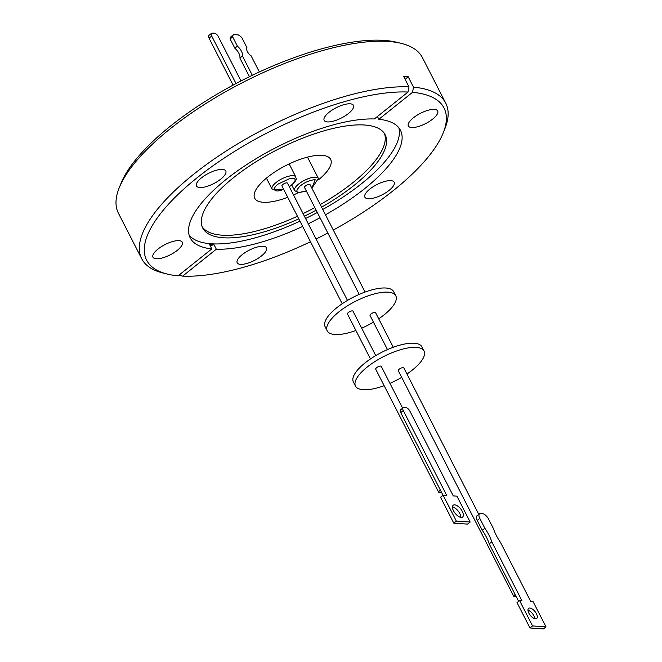 <?xml version="1.0" encoding="UTF-8"?>
<svg xmlns="http://www.w3.org/2000/svg" width="662" height="662" viewBox="0 0 662 662"><rect width="100%" height="100%" fill="white"/><g stroke="black" fill="none" stroke-linecap="round" stroke-linejoin="round"><path stroke-width="0.99" d="M141.726 258.759A170.755 59.704 -27.1 0 1 193.594 174.313A170.755 59.704 -27.1 0 1 408.992 86.879L408.024 92.035A167.031 58.397 152.9 0 0 197.367 177.565A167.031 58.397 152.9 0 0 167.304 274.076L162.86 272.976A170.755 59.704 -27.1 0 1 141.726 258.759L118.407 213.189A170.755 59.704 -27.1 0 1 119.243 187.735L120.947 183.49A167.031 58.397 -27.1 0 1 170.862 125.78A167.031 58.397 -27.1 0 1 396.852 42.302L401.296 43.402A170.755 59.704 -27.1 0 1 422.422 57.619L445.749 103.189A170.755 59.704 -27.1 0 1 444.914 128.643L443.209 132.888A167.031 58.397 152.9 0 0 412.534 92.332L378.838 119.276L377.423 116.495M119.243 187.735A170.755 59.704 -27.1 0 1 170.275 128.742A170.755 59.704 -27.1 0 1 401.296 43.402M389.173 190.325A16.451 5.751 -27.1 0 1 374.502 197.855A16.451 5.751 -27.1 0 1 364.878 197.185A16.451 5.751 -27.1 0 1 369.876 189.042A16.451 5.751 -27.1 0 1 384.539 181.512A16.451 5.751 -27.1 0 1 394.171 182.191A16.451 5.751 -27.1 0 1 389.173 190.325M261.49 255.946A16.451 5.751 -27.1 0 1 246.818 263.476A16.451 5.751 -27.1 0 1 237.195 262.797A16.451 5.751 -27.1 0 1 242.193 254.663A16.451 5.751 -27.1 0 1 256.864 247.133A16.451 5.751 -27.1 0 1 266.488 247.811A16.451 5.751 -27.1 0 1 261.49 255.946M177.3 250.344A16.451 5.751 -27.1 0 1 162.629 257.874A16.451 5.751 -27.1 0 1 152.996 257.195A16.451 5.751 -27.1 0 1 157.995 249.061A16.451 5.751 -27.1 0 1 172.666 241.531A16.451 5.751 -27.1 0 1 182.29 242.209A16.451 5.751 -27.1 0 1 177.3 250.344M220.785 179.121A16.451 5.751 -27.1 0 1 206.114 186.651A16.451 5.751 -27.1 0 1 196.482 185.981A16.451 5.751 -27.1 0 1 201.48 177.838A16.451 5.751 -27.1 0 1 216.151 170.308A16.451 5.751 -27.1 0 1 225.783 170.986A16.451 5.751 -27.1 0 1 220.785 179.121M348.469 113.5A16.451 5.751 -27.1 0 1 333.797 121.038A16.451 5.751 -27.1 0 1 324.165 120.36A16.451 5.751 -27.1 0 1 329.163 112.217A16.451 5.751 -27.1 0 1 343.835 104.687A16.451 5.751 -27.1 0 1 353.458 105.366A16.451 5.751 -27.1 0 1 348.469 113.5M432.658 119.102A16.451 5.751 -27.1 0 1 417.987 126.641A16.451 5.751 -27.1 0 1 408.363 125.962A16.451 5.751 -27.1 0 1 413.361 117.819A16.451 5.751 -27.1 0 1 428.033 110.289A16.451 5.751 -27.1 0 1 437.656 110.968A16.451 5.751 -27.1 0 1 432.658 119.102M408.992 86.879L403.621 76.378L408.14 76.684L413.51 87.177A170.755 59.704 -27.1 0 1 445.749 103.189M167.304 274.076A167.031 58.397 152.9 0 0 178.119 275.831L211.815 248.895L209.473 244.319L213.992 244.626A205.576 166.319 -86.2 0 0 210.251 245.842M378.838 119.276A118.101 41.292 -27.1 0 1 400.46 130.282A118.101 41.292 -27.1 0 1 364.588 188.695A118.101 41.292 -27.1 0 1 325.464 214.769M320.019 217.757A118.101 41.292 -27.1 0 1 308.269 223.773M302.658 226.445A118.101 41.292 -27.1 0 1 216.333 249.193L213.992 244.626M211.815 248.895A118.101 41.292 -27.1 0 1 190.193 237.881A118.101 41.292 -27.1 0 1 226.065 179.476A118.101 41.292 -27.1 0 1 374.328 118.97L408.024 92.035M189.117 235.101A118.101 41.292 152.9 0 0 299.952 221.158M305.563 218.493A118.101 41.292 152.9 0 0 317.321 212.477M322.766 209.482A118.101 41.292 152.9 0 0 361.891 183.407A118.101 41.292 152.9 0 0 398.838 127.783M298.769 218.849A102.453 35.822 -27.1 0 1 202.746 228.059A102.453 35.822 -27.1 0 1 233.86 177.391A102.453 35.822 -27.1 0 1 325.199 130.497A102.453 35.822 -27.1 0 1 385.152 134.717A102.453 35.822 -27.1 0 1 354.038 185.385A102.453 35.822 -27.1 0 1 321.583 207.173M316.146 210.185A102.453 35.822 -27.1 0 1 304.396 216.201M202.158 226.727A102.453 35.822 152.9 0 0 297.445 216.259M303.064 213.611A102.453 35.822 152.9 0 0 314.822 207.595M320.259 204.583A102.453 35.822 152.9 0 0 352.714 182.795A102.453 35.822 152.9 0 0 384.415 133.459M298.256 192.692A42.658 14.912 -27.1 0 1 293.506 194.926M287.747 197.301A42.658 14.912 -27.1 0 1 254.696 198.236A42.658 14.912 -27.1 0 1 267.655 177.143A42.658 14.912 -27.1 0 1 305.687 157.614A42.658 14.912 -27.1 0 1 330.644 159.368A42.658 14.912 -27.1 0 1 318.736 179.617M259.372 71.959L251.113 55.815A5.751 2.706 -128.6 0 1 247.389 51.603A5.751 2.706 -128.6 0 1 246.909 47.606L241.762 37.544A9.789 4.609 51.4 0 0 238.229 34.887L233.645 34.573L231.079 36.617A9.789 4.609 51.4 0 0 230.111 38.967L232.676 36.923L237.418 46.175L234.845 48.227L230.111 38.967M306.299 190.937L299.389 192.402C295.798 192.427 296.038 190.292 300.109 186.005C304.652 182.455 309.295 180.37 314.045 179.766L315.211 179.758L311.827 188.107M283.717 189.431L279.505 190.689C274.937 191.872 271.486 189.431 277.982 184.127L289.939 178.467C293.92 177.689 298.562 178.823 291.462 185.029L289.244 186.61M365.027 292.066L310.064 184.665A3.103 1.084 152.9 0 0 309.435 184.375A3.103 1.084 152.9 0 0 306.101 185.517A3.103 1.084 152.9 0 0 304.537 187.495L359.234 294.391M347.484 300.407L287.482 183.167A3.103 1.084 152.9 0 0 286.861 182.869A3.103 1.084 152.9 0 0 283.526 184.011A3.103 1.084 152.9 0 0 281.954 185.989L342.213 303.742M355.899 330.479A38.495 13.463 -27.1 0 1 327.251 330.884L325.133 326.738A38.495 13.463 -27.1 0 1 336.826 307.698A38.495 13.463 -27.1 0 1 371.142 290.08A38.495 13.463 -27.1 0 1 393.675 291.669L395.793 295.806A38.495 13.463 -27.1 0 1 384.101 314.847A38.495 13.463 -27.1 0 1 378.705 318.811M327.251 330.884A38.495 13.463 -27.1 0 1 338.944 311.843A38.495 13.463 -27.1 0 1 373.26 294.226A38.495 13.463 -27.1 0 1 395.793 295.806M393.278 347.269L375.569 312.679A3.103 1.084 152.9 0 0 374.949 312.39A3.103 1.084 152.9 0 0 371.614 313.531A3.103 1.084 152.9 0 0 370.041 315.509L387.485 349.594M375.735 355.61L352.995 311.181A3.103 1.084 152.9 0 0 352.366 310.883A3.103 1.084 152.9 0 0 349.031 312.034A3.103 1.084 152.9 0 0 347.467 314.011L370.463 358.945M384.15 385.689A38.495 13.463 -27.1 0 1 355.502 386.087L353.376 381.949A38.495 13.463 -27.1 0 1 365.068 362.908A38.495 13.463 -27.1 0 1 399.393 345.283A38.495 13.463 -27.1 0 1 421.917 346.871L424.044 351.017A38.495 13.463 -27.1 0 1 412.352 370.05A38.495 13.463 -27.1 0 1 406.956 374.013M355.502 386.087A38.495 13.463 -27.1 0 1 367.195 367.046A38.495 13.463 -27.1 0 1 401.511 349.428A38.495 13.463 -27.1 0 1 424.044 351.017M478.783 514.374L403.82 367.89A3.103 1.084 152.9 0 0 403.199 367.592A3.103 1.084 152.9 0 0 399.856 368.742A3.103 1.084 152.9 0 0 398.292 370.72L513.786 596.404A3.103 1.084 -27.1 0 1 515.16 594.559M516.087 596.379A3.103 1.084 -27.1 0 1 514.415 596.702A3.103 1.084 -27.1 0 1 513.786 596.404M402.628 408.173L381.246 366.384A3.103 1.084 152.9 0 0 380.617 366.094A3.103 1.084 152.9 0 0 377.282 367.236A3.103 1.084 152.9 0 0 375.718 369.214L438.683 492.263A3.103 1.084 -27.1 0 1 440.42 490.178M441.388 492.073A3.103 1.084 -27.1 0 1 439.311 492.553A3.103 1.084 -27.1 0 1 438.683 492.263M527.97 610.223A6.455 3.037 -128.6 0 1 533.853 615.751A6.455 3.037 -128.6 0 1 534.747 618.713M536.419 613.699A6.455 3.037 -128.6 0 1 536.675 618.49A6.455 3.037 -128.6 0 1 528.864 613.178A6.455 3.037 -128.6 0 1 528.615 608.395A6.455 3.037 -128.6 0 1 536.419 613.699M496.384 535.591A30.212 14.225 -128.6 0 1 493.562 528.855L488.506 518.967A6.206 2.921 -128.6 0 0 482.226 513.538L480.769 513.439A6.206 2.921 -128.6 0 0 479.553 513.77L476.979 515.814A6.206 2.921 51.4 0 0 477.219 520.423L482.275 530.303L484.849 528.259A30.212 14.225 -128.6 0 1 491.792 541.822L521.929 600.715L519.562 600.55L532.554 625.929L545.993 626.848L533.001 601.477L530.643 601.311L500.505 542.426A30.212 14.225 -128.6 0 1 496.384 535.591M460.793 517.378A7.539 3.55 51.4 0 0 459.751 513.489A7.539 3.55 51.4 0 0 452.469 506.943M462.324 511.436A7.539 3.55 -128.6 0 1 462.614 517.022A7.539 3.55 -128.6 0 1 453.511 510.832A7.539 3.55 -128.6 0 1 453.213 505.247A7.539 3.55 -128.6 0 1 462.324 511.436M443.027 495.275L400.709 412.583L403.282 410.531A3.724 1.754 -128.6 0 1 403.133 407.767A3.724 1.754 -128.6 0 1 403.87 407.569L406.046 407.726A3.724 1.754 -128.6 0 1 409.819 410.978L453.28 495.912L456.912 496.161L470.161 522.053L467.595 524.105L453.793 523.154L440.536 497.261L443.11 495.209L456.358 521.102L470.161 522.053M403.282 410.531L446.742 495.457L443.11 495.209M477.219 520.423L479.793 518.371A6.206 2.921 -128.6 0 1 479.553 513.77M479.793 518.371L484.849 528.259M456.358 521.102L453.793 523.154M400.709 412.583A3.724 1.754 -128.6 0 1 400.568 409.819L403.133 407.767M482.275 530.303A30.212 14.225 -128.6 0 1 489.218 543.874L491.792 541.822M489.218 543.874L518.611 601.311M532.554 625.929L529.981 627.973L516.997 602.602L519.562 600.55M529.981 627.973L543.419 628.9L545.993 626.848M401.685 377.348A38.495 13.463 -27.1 0 1 389.935 383.364M373.442 322.146A38.495 13.463 -27.1 0 1 361.684 328.162M233.074 85.117L209.051 38.173L211.708 36.054A3.724 1.754 -128.6 0 1 211.559 33.299A3.724 1.754 -128.6 0 1 212.295 33.1L214.471 33.249A3.724 1.754 -128.6 0 1 218.245 36.509L240.985 80.946M211.708 36.054L236.011 83.544M209.051 38.173A3.724 1.754 -128.6 0 1 208.911 35.417L211.559 33.299M249.417 76.701L239.876 58.049A8.085 3.806 51.4 0 0 234.845 48.227M239.876 58.049L242.441 55.997L252.313 75.294M237.418 46.175A8.085 3.806 -128.6 0 1 242.441 55.997M233.645 34.573A9.789 4.609 51.4 0 0 232.676 36.923M291.743 184.996L294.623 190.606A13.348 4.667 -27.1 0 1 301.351 182.108A13.348 4.667 -27.1 0 1 315.691 177.176A13.348 4.667 -27.1 0 1 318.389 178.442L307.789 157.73A13.348 4.667 152.9 0 0 307.325 157.167M405.202 79.465A205.576 166.319 93.8 0 1 408.14 76.684M216.333 249.193L182.638 276.128A167.031 58.397 152.9 0 0 310.486 241.738M178.922 275.185L182.638 276.128M413.51 87.177L412.534 92.332M316.072 239.023A167.031 58.397 152.9 0 0 327.822 232.999M333.292 230.062A167.031 58.397 152.9 0 0 443.209 132.888M266.43 178.136L272.041 189.109A13.348 4.667 -27.1 0 1 276.095 182.505A13.348 4.667 -27.1 0 1 293.117 175.678A13.348 4.667 -27.1 0 1 295.815 176.944C295.649 179.038 298.479 178.459 291.826 184.93L289.302 186.717M294.623 190.606L298.471 192.708L306.357 191.053M272.041 189.109L283.775 189.547M311.885 188.223L318.389 178.442M289.145 163.919L295.815 176.944"/></g></svg>
